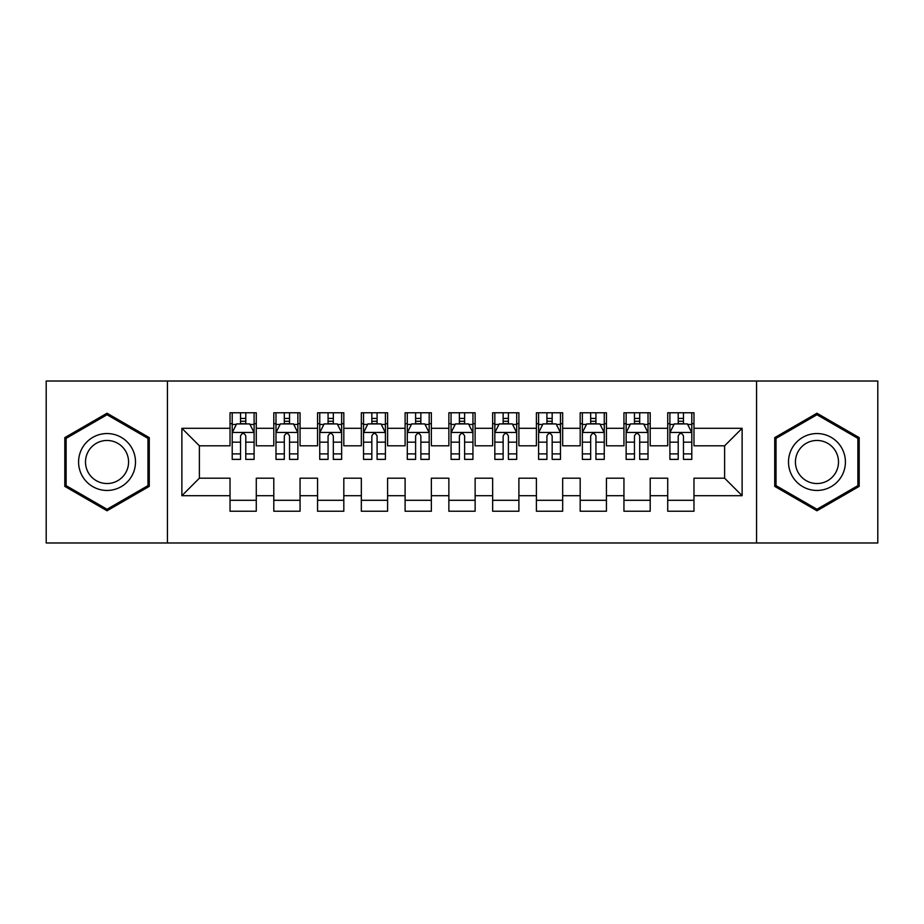 <?xml version="1.0" encoding="UTF-8"?>
<svg xmlns="http://www.w3.org/2000/svg" width="924" height="924" viewBox="0 0 924 924"><rect width="100%" height="100%" fill="white"/><g stroke="black" fill="none" stroke-linecap="round" stroke-linejoin="round"><path stroke-width="1.39" d="M756.56 542.977L877.8 542.977L877.8 381.023L756.56 381.023L756.56 542.977L167.44 542.977L167.44 381.023L46.2 381.023L46.2 542.977L167.44 542.977M756.56 381.023L167.44 381.023M181.878 495.703L181.878 428.297L230.03 428.297L230.03 445.807L199.388 445.807L199.388 478.193L181.878 495.703L230.03 495.703L230.03 511.238L256.283 511.238L256.283 495.703L273.793 495.703L273.793 511.238L300.057 511.238L300.057 495.703L317.567 495.703L317.567 511.238L343.82 511.238L343.82 495.703L361.33 495.703L361.33 511.238L387.595 511.238L387.595 495.703L405.105 495.703L405.105 511.238L431.358 511.238L431.358 495.703L448.868 495.703L448.868 511.238L475.132 511.238L475.132 495.703L492.642 495.703L492.642 511.238L518.895 511.238L518.895 495.703L536.405 495.703L536.405 511.238L562.67 511.238L562.67 495.703L580.18 495.703L580.18 511.238L606.433 511.238L606.433 495.703L623.943 495.703L623.943 511.238L650.207 511.238L650.207 495.703L667.717 495.703L667.717 511.238L693.97 511.238L693.97 478.193L724.612 478.193L724.612 445.807L693.97 445.807L693.97 428.297L742.122 428.297L742.122 495.703L693.97 495.703M693.97 428.297L693.97 412.762L667.717 412.762L667.717 428.297L650.207 428.297L650.207 412.762L623.943 412.762L623.943 428.297L606.433 428.297L606.433 412.762L580.18 412.762L580.18 428.297L562.67 428.297L562.67 412.762L536.405 412.762L536.405 428.297L518.895 428.297L518.895 412.762L492.642 412.762L492.642 428.297L475.132 428.297L475.132 412.762L448.868 412.762L448.868 428.297L431.358 428.297L431.358 412.762L405.105 412.762L405.105 428.297L387.595 428.297L387.595 412.762L361.33 412.762L361.33 428.297L343.82 428.297L343.82 412.762L317.567 412.762L317.567 428.297L300.057 428.297L300.057 412.762L273.793 412.762L273.793 428.297L256.283 428.297L256.283 412.762L230.03 412.762L230.03 428.297M650.207 495.703L650.207 478.193L667.717 478.193L667.717 495.703M742.122 428.297L724.612 445.807M606.433 495.703L606.433 478.193L623.943 478.193L623.943 495.703M667.717 428.297L667.717 445.807L650.207 445.807L650.207 428.297M562.67 495.703L562.67 478.193L580.18 478.193L580.18 495.703M623.943 428.297L623.943 445.807L606.433 445.807L606.433 428.297M518.895 495.703L518.895 478.193L536.405 478.193L536.405 495.703M580.18 428.297L580.18 445.807L562.67 445.807L562.67 428.297M475.132 495.703L475.132 478.193L492.642 478.193L492.642 495.703M536.405 428.297L536.405 445.807L518.895 445.807L518.895 428.297M431.358 495.703L431.358 478.193L448.868 478.193L448.868 495.703M492.642 428.297L492.642 445.807L475.132 445.807L475.132 428.297M387.595 495.703L387.595 478.193L405.105 478.193L405.105 495.703M448.868 428.297L448.868 445.807L431.358 445.807L431.358 428.297M343.82 495.703L343.82 478.193L361.33 478.193L361.33 495.703M405.105 428.297L405.105 445.807L387.595 445.807L387.595 428.297M300.057 495.703L300.057 478.193L317.567 478.193L317.567 495.703M361.33 428.297L361.33 445.807L343.82 445.807L343.82 428.297M256.283 495.703L256.283 478.193L273.793 478.193L273.793 495.703M317.567 428.297L317.567 445.807L300.057 445.807L300.057 428.297M199.388 478.193L230.03 478.193L230.03 495.703M273.793 428.297L273.793 445.807L256.283 445.807L256.283 428.297M667.717 423.7L669.9 423.7M691.787 423.7L693.97 423.7M623.943 423.7L626.137 423.7M648.013 423.7L650.207 423.7M580.18 423.7L582.363 423.7M604.25 423.7L606.433 423.7M536.405 423.7L538.6 423.7M560.475 423.7L562.67 423.7M492.642 423.7L494.825 423.7M516.712 423.7L518.895 423.7M448.868 423.7L451.062 423.7M472.938 423.7L475.132 423.7M405.105 423.7L407.288 423.7M429.175 423.7L431.358 423.7M361.33 423.7L363.525 423.7M385.4 423.7L387.595 423.7M317.567 423.7L319.75 423.7M341.637 423.7L343.82 423.7M273.793 423.7L275.987 423.7M297.863 423.7L300.057 423.7M230.03 423.7L232.213 423.7M254.1 423.7L256.283 423.7M230.03 500.3L256.283 500.3M273.793 500.3L300.057 500.3M317.567 500.3L343.82 500.3M361.33 500.3L387.595 500.3M405.105 500.3L431.358 500.3M448.868 500.3L475.132 500.3M492.642 500.3L518.895 500.3M536.405 500.3L562.67 500.3M580.18 500.3L606.433 500.3M623.943 500.3L650.207 500.3M667.717 500.3L693.97 500.3M181.878 428.297L199.388 445.807M724.612 478.193L742.122 495.703M149.272 437.618L107.034 413.224L64.807 437.618L64.807 486.382L107.034 510.776L149.272 486.382L149.272 437.618M774.728 437.618L774.728 486.382L816.966 510.776L859.193 486.382L859.193 437.618L816.966 413.224L774.728 437.618M245.784 418.445L240.529 418.445M254.1 453.892L245.784 453.892L245.784 459.378L254.1 459.378L254.1 432.675L249.723 423.92L236.59 423.92L232.213 432.675L232.213 459.378L240.529 459.378L240.529 453.892L232.213 453.892M232.213 432.675L232.213 412.762M254.1 432.675L254.1 412.762M240.529 423.92L240.529 412.762M245.784 412.762L245.784 423.92M245.784 453.892L245.784 435.955C244.04 432.582 242.284 432.582 240.529 435.955L240.529 453.892M245.784 423.7L240.529 423.7M289.547 418.445L284.303 418.445M297.863 453.892L289.547 453.892L289.547 459.378L297.863 459.378L297.863 432.675L293.497 423.92L280.365 423.92L275.987 432.675L275.987 459.378L284.303 459.378L284.303 453.892L275.987 453.892M275.987 432.675L275.987 412.762M297.863 432.675L297.863 412.762M284.303 423.92L284.303 412.762M289.547 412.762L289.547 423.92M289.547 453.892L289.547 435.955C287.803 432.582 286.059 432.582 284.303 435.955L284.303 453.892M289.547 423.7L284.303 423.7M333.321 418.445L328.066 418.445M341.637 453.892L333.321 453.892L333.321 459.378L341.637 459.378L341.637 432.675L337.26 423.92L324.128 423.92L319.75 432.675L319.75 459.378L328.066 459.378L328.066 453.892L319.75 453.892M319.75 432.675L319.75 412.762M341.637 432.675L341.637 412.762M328.066 423.92L328.066 412.762M333.321 412.762L333.321 423.92M333.321 453.892L333.321 435.955C331.577 432.582 329.822 432.582 328.066 435.955L328.066 453.892M333.321 423.7L328.066 423.7M131.682 447.77A28.448 28.448 0 0 0 92.816 437.364A28.448 28.448 0 0 0 82.398 476.23A28.448 28.448 0 0 0 121.263 486.636A28.448 28.448 0 0 0 131.682 447.77M125.687 451.235A21.541 21.541 0 0 0 96.269 443.347A21.541 21.541 0 0 0 88.381 472.765A21.541 21.541 0 0 0 117.81 480.653A21.541 21.541 0 0 0 125.687 451.235M107.034 509.251L66.112 485.631L66.112 438.369L107.034 414.749L147.967 438.369L147.967 485.631L107.034 509.251M841.602 447.77A28.448 28.448 0 0 0 802.737 437.364A28.448 28.448 0 0 0 792.318 476.23A28.448 28.448 0 0 0 831.184 486.636A28.448 28.448 0 0 0 841.602 447.77M835.619 451.235A21.541 21.541 0 0 0 806.19 443.347A21.541 21.541 0 0 0 798.313 472.765A21.541 21.541 0 0 0 827.731 480.653A21.541 21.541 0 0 0 835.619 451.235M816.966 509.251L776.033 485.631L776.033 438.369L816.966 414.749L857.888 438.369L857.888 485.631L816.966 509.251M377.084 418.445L371.841 418.445M385.4 453.892L377.084 453.892L377.084 459.378L385.4 459.378L385.4 432.675L381.023 423.92L367.902 423.92L363.525 432.675L363.525 459.378L371.841 459.378L371.841 453.892L363.525 453.892M363.525 432.675L363.525 412.762M385.4 432.675L385.4 412.762M371.841 423.92L371.841 412.762M377.084 412.762L377.084 423.92M377.084 453.892L377.084 435.955C375.34 432.582 373.585 432.582 371.841 435.955L371.841 453.892M377.084 423.7L371.841 423.7M420.859 418.445L415.604 418.445M429.175 453.892L420.859 453.892L420.859 459.378L429.175 459.378L429.175 432.675L424.797 423.92L411.665 423.92L407.288 432.675L407.288 459.378L415.604 459.378L415.604 453.892L407.288 453.892M407.288 432.675L407.288 412.762M429.175 432.675L429.175 412.762M415.604 423.92L415.604 412.762M420.859 412.762L420.859 423.92M420.859 453.892L420.859 435.955C419.115 432.582 417.359 432.582 415.604 435.955L415.604 453.892M420.859 423.7L415.604 423.7M464.622 418.445L459.378 418.445M472.938 453.892L464.622 453.892L464.622 459.378L472.938 459.378L472.938 432.675L468.56 423.92L455.44 423.92L451.062 432.675L451.062 459.378L459.378 459.378L459.378 453.892L451.062 453.892M451.062 432.675L451.062 412.762M472.938 432.675L472.938 412.762M459.378 423.92L459.378 412.762M464.622 412.762L464.622 423.92M464.622 453.892L464.622 435.955C462.878 432.582 461.122 432.582 459.378 435.955L459.378 453.892M464.622 423.7L459.378 423.7M508.396 418.445L503.141 418.445M516.712 453.892L508.396 453.892L508.396 459.378L516.712 459.378L516.712 432.675L512.335 423.92L499.203 423.92L494.825 432.675L494.825 459.378L503.141 459.378L503.141 453.892L494.825 453.892M494.825 432.675L494.825 412.762M516.712 432.675L516.712 412.762M503.141 423.92L503.141 412.762M508.396 412.762L508.396 423.92M508.396 453.892L508.396 435.955C506.641 432.582 504.897 432.582 503.141 435.955L503.141 453.892M508.396 423.7L503.141 423.7M552.159 418.445L546.916 418.445M560.475 453.892L552.159 453.892L552.159 459.378L560.475 459.378L560.475 432.675L556.098 423.92L542.977 423.92L538.6 432.675L538.6 459.378L546.916 459.378L546.916 453.892L538.6 453.892M538.6 432.675L538.6 412.762M560.475 432.675L560.475 412.762M546.916 423.92L546.916 412.762M552.159 412.762L552.159 423.92M552.159 453.892L552.159 435.955C550.415 432.582 548.66 432.582 546.916 435.955L546.916 453.892M552.159 423.7L546.916 423.7M595.934 418.445L590.679 418.445M604.25 453.892L595.934 453.892L595.934 459.378L604.25 459.378L604.25 432.675L599.872 423.92L586.74 423.92L582.363 432.675L582.363 459.378L590.679 459.378L590.679 453.892L582.363 453.892M582.363 432.675L582.363 412.762M604.25 432.675L604.25 412.762M590.679 423.92L590.679 412.762M595.934 412.762L595.934 423.92M595.934 453.892L595.934 435.955C594.178 432.582 592.434 432.582 590.679 435.955L590.679 453.892M595.934 423.7L590.679 423.7M639.697 418.445L634.453 418.445M648.013 453.892L639.697 453.892L639.697 459.378L648.013 459.378L648.013 432.675L643.635 423.92L630.503 423.92L626.137 432.675L626.137 459.378L634.453 459.378L634.453 453.892L626.137 453.892M626.137 432.675L626.137 412.762M648.013 432.675L648.013 412.762M634.453 423.92L634.453 412.762M639.697 412.762L639.697 423.92M639.697 453.892L639.697 435.955C637.953 432.582 636.197 432.582 634.453 435.955L634.453 453.892M639.697 423.7L634.453 423.7M683.471 418.445L678.216 418.445M691.787 453.892L683.471 453.892L683.471 459.378L691.787 459.378L691.787 432.675L687.41 423.92L674.277 423.92L669.9 432.675L669.9 459.378L678.216 459.378L678.216 453.892L669.9 453.892M669.9 432.675L669.9 412.762M691.787 432.675L691.787 412.762M678.216 423.92L678.216 412.762M683.471 412.762L683.471 423.92M683.471 453.892L683.471 435.955C681.716 432.582 679.972 432.582 678.216 435.955L678.216 453.892M683.471 423.7L678.216 423.7M253.996 432.455L232.328 432.455M232.213 424.451L236.325 424.451M249.988 424.451L254.1 424.451M240.529 442.157L232.213 442.157M254.1 442.157L245.784 442.157M245.784 421.24L240.529 421.24M297.759 432.455L276.091 432.455M275.987 424.451L280.099 424.451M293.751 424.451L297.863 424.451M284.303 442.157L275.987 442.157M297.863 442.157L289.547 442.157M289.547 421.24L284.303 421.24M341.522 432.455L319.866 432.455M319.75 424.451L323.862 424.451M337.526 424.451L341.637 424.451M328.066 442.157L319.75 442.157M341.637 442.157L333.321 442.157M333.321 421.24L328.066 421.24M385.296 432.455L363.629 432.455M363.525 424.451L367.637 424.451M381.289 424.451L385.4 424.451M371.841 442.157L363.525 442.157M385.4 442.157L377.084 442.157M377.084 421.24L371.841 421.24M429.059 432.455L407.403 432.455M407.288 424.451L411.399 424.451M425.063 424.451L429.175 424.451M415.604 442.157L407.288 442.157M429.175 442.157L420.859 442.157M420.859 421.24L415.604 421.24M472.834 432.455L451.166 432.455M451.062 424.451L455.174 424.451M468.826 424.451L472.938 424.451M459.378 442.157L451.062 442.157M472.938 442.157L464.622 442.157M464.622 421.24L459.378 421.24M516.597 432.455L494.941 432.455M494.825 424.451L498.937 424.451M512.601 424.451L516.712 424.451M503.141 442.157L494.825 442.157M516.712 442.157L508.396 442.157M508.396 421.24L503.141 421.24M560.371 432.455L538.704 432.455M538.6 424.451L542.711 424.451M556.364 424.451L560.475 424.451M546.916 442.157L538.6 442.157M560.475 442.157L552.159 442.157M552.159 421.24L546.916 421.24M604.134 432.455L582.478 432.455M582.363 424.451L586.474 424.451M600.138 424.451L604.25 424.451M590.679 442.157L582.363 442.157M604.25 442.157L595.934 442.157M595.934 421.24L590.679 421.24M647.909 432.455L626.241 432.455M626.137 424.451L630.249 424.451M643.901 424.451L648.013 424.451M634.453 442.157L626.137 442.157M648.013 442.157L639.697 442.157M639.697 421.24L634.453 421.24M691.672 432.455L670.004 432.455M669.9 424.451L674.012 424.451M687.675 424.451L691.787 424.451M678.216 442.157L669.9 442.157M691.787 442.157L683.471 442.157M683.471 421.24L678.216 421.24"/></g></svg>
